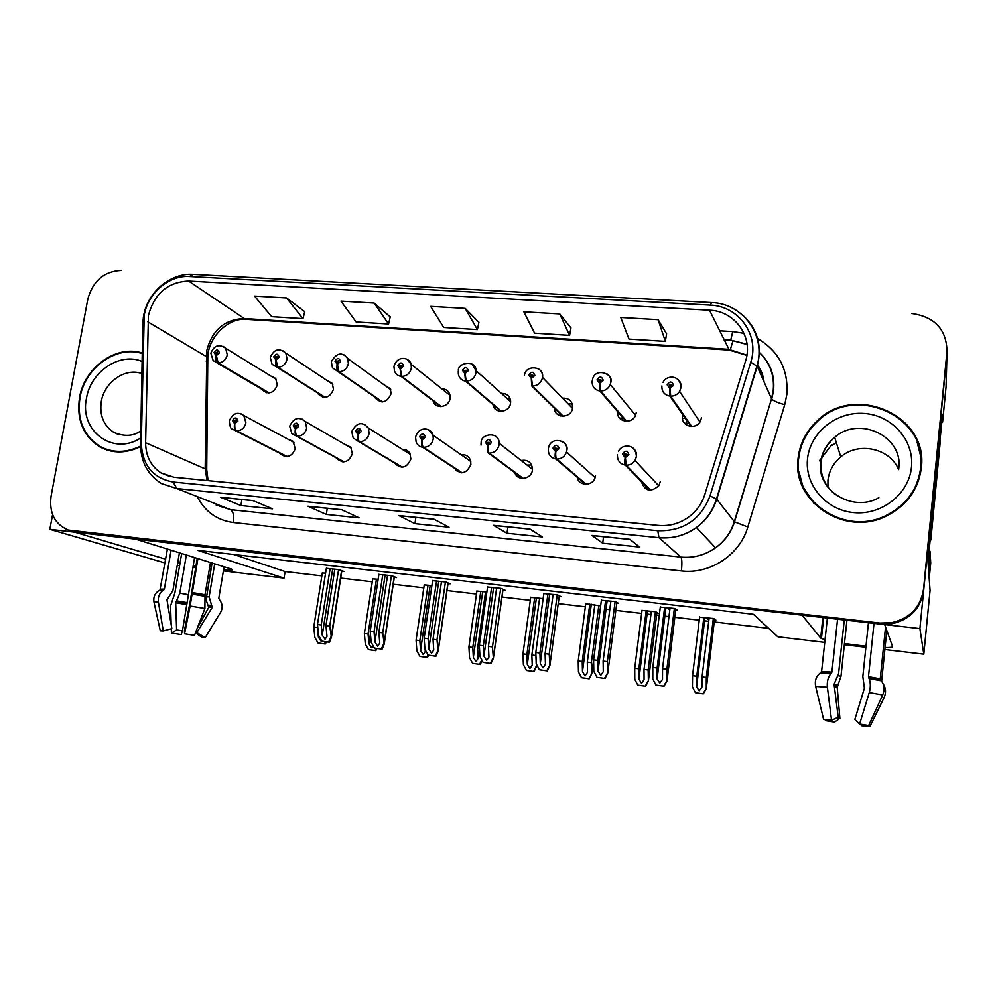 <?xml version="1.0" encoding="UTF-8"?>
<svg xmlns="http://www.w3.org/2000/svg" width="997" height="997" viewBox="0 0 997 997"><rect width="100%" height="100%" fill="white"/><g stroke="black" fill="none" stroke-linecap="round" stroke-linejoin="round"><path stroke-width="1.5" d="M454.034 467.88C460.726 475.108 466.334 473.986 470.871 464.515L470.646 460.801C469.064 456.352 465.923 454.345 461.212 454.782M514.838 472.628C517.281 481.476 531.538 479.457 532.398 470.098L532.485 468.839C531.563 462.234 527.812 459.467 521.232 460.514M521.593 478.373L520.845 477.077L521.381 478.336M394.949 463.48C401.679 469.388 406.975 467.905 410.864 459.069L409.991 453.61C408.284 450.669 405.742 449.261 402.327 449.373M342.245 461.761L337.534 459.193C344.139 463.705 349.075 461.898 352.327 453.76L350.77 447.192L344.513 444.176M280.381 453.523L281.366 454.632C287.747 458.184 292.37 456.165 295.212 448.575L293.093 441.322L287.846 439.129M577.213 477.202C578.547 486.312 592.854 486.474 595.184 477.364L595.521 475.818M582.435 481.651L583.208 483.894M617.654 411.636C616.134 421.918 632.322 424.959 635.675 414.951L636.236 412.77M622.29 417.008L622.627 420.46M554.444 408.234C554.569 418.752 571.48 418.541 572.577 407.96L572.602 407.848C572.565 401.243 569.237 398.015 562.644 398.152M559.915 413.593L560.364 415.874M492.992 404.608C494.288 414.204 509.629 412.883 510.564 403.05L510.638 401.093C509.754 395.921 506.688 393.366 501.441 393.416M499.248 409.954L499.584 411.225M433.246 401.23C435.664 409.593 449.173 407.324 450.071 398.364L449.846 394.662C448.538 390.849 445.858 388.905 441.808 388.83M374.747 397.005L375.184 397.94C381.701 404.084 386.998 402.713 391.061 393.803L390.363 388.768L383.471 384.393M317.893 393.341L318.529 394.376C324.997 399.323 329.982 397.653 333.484 389.341L332.288 383.371L326.38 380.069M262.336 389.515L263.171 390.625C269.477 394.675 274.187 392.806 277.291 384.992L275.633 378.386L270.511 375.844M641.345 481.476C644.835 491.259 650.667 492.655 658.843 485.689L660.288 481.701M645.707 485.913L646.517 489.39M682.596 415.699L682.496 416.347C680.826 425.831 695.171 430.343 700.081 421.806L701.527 417.818M686.597 420.161L686.235 421.993M686.21 423.301L686.447 424.934M177.715 562.657L180.008 563.205M193.144 565.81L195.861 566.284M209.495 568.365L211.127 568.589M223.552 569.948C230.743 570.483 233.46 570.222 231.715 569.162L135.58 539.115L802.049 615.149L820.681 638.08L825.018 639.812M830.763 441.571L829.978 442.244L830.763 441.571M885.062 647.552C890.234 647.626 892.751 647.302 892.602 646.579L884.651 624.571L919.907 628.596L923.808 654.157L930.064 590.436L927.995 562.059L942.551 414.478L942.601 422.067L941.816 422.005M919.907 628.596L946.976 354.546L946.053 386.948L942.601 422.067M52.592 514.614L49.85 529.332L74.738 532.174L165.664 559.18M165.004 562.956L49.85 529.332M69.865 530.529L77.841 532.523L880.326 624.085L891.854 623.761C910.136 619.523 920.742 608.444 923.671 590.511L947.125 350.084M844.459 643.551L865.994 646.255M824.743 642.38L777.847 636.809L753.396 614.264L197.73 550.356L284.045 578.123L223.39 570.92M210.978 569.437L209.345 569.25M195.636 567.617L192.882 567.293M179.572 565.71L177.242 565.436M923.808 654.157L884.862 649.533M865.882 647.277L844.334 644.71M233.759 554.506L285.105 571.555L321.869 575.88M340.7 578.086L372.292 581.799M393.242 584.254L423.812 587.844M446.992 590.56L476.479 594.025M501.965 597.016L530.304 600.344M558.233 603.621L585.351 606.812M606.026 609.242L609.778 609.678M615.834 610.388L641.644 613.417M647.065 614.052L650.916 614.501M656.612 615.174L659.266 615.485M664.862 616.146L668.975 616.632M674.832 617.317L699.246 620.184M704.53 620.807L708.73 621.293M714.226 621.941L768.65 628.334M285.105 571.555L284.045 578.123M449.759 394.351L448.687 394.326M510.24 399.049L507.573 398.925M572.303 404.022L567.991 403.648M531.625 464.926L527.164 465.138M470.11 459.343L467.905 459.43M325.57 573.213L322.318 572.976M378.137 579.344L372.741 578.871M486.872 592.044L476.902 591.059M543.128 598.611L530.716 597.365M585.775 603.584L578.21 660.986L578.459 671.891L581.488 677.698L588.766 678.658L591.794 673.673L600.63 605.902L585.75 603.821M656.861 613.167L658.431 613.354L655.876 611.772L642.031 610.438M650.38 612.42L651.166 612.507M431.888 585.625L424.248 584.903M714.475 619.91L715.858 620.072L713.79 618.539L699.595 617.218M707.808 619.137L708.967 619.274M341.772 571.269L344.102 571.543L338.868 569.636L326.343 568.34M394.289 577.363L396.544 577.624L391.709 575.743L378.885 574.434M502.962 589.962L505.005 590.199L501.042 588.392L487.583 587.034M559.192 596.48L561.124 596.705L557.622 594.935L543.814 593.564M616.769 603.148L618.539 603.359L615.523 601.627L601.378 600.256M448.002 583.581L450.158 583.831L445.759 581.999L432.611 580.665M675.729 609.99L677.312 610.164L674.819 608.482L660.301 607.123M668.937 609.204L669.872 609.304M142.259 353.025C116.475 344.401 84.384 367.407 79.523 397.579C76.383 419.812 83.225 436.3 100.049 447.03C112.811 453.685 126.307 453.535 140.577 446.606M102.616 447.74L106.467 449.871M798.161 457.685C791.219 501.08 844.671 537.52 886.582 515.947C906.809 505.591 918.387 489.614 921.315 467.992C928.855 415.101 854.367 383.035 817.116 420.946C806.274 431.115 799.955 443.366 798.161 457.685M798.996 471.893L803.532 488.704M148.416 315.463C154.361 293.542 167.758 282.064 188.607 281.029L709.515 310.217C734.826 310.902 753.632 336.911 745.569 361.026L704.842 494.425C702.1 503.111 697.14 510.339 689.949 516.11C680.527 523.288 670.021 526.391 658.444 525.419L173.927 477.227L161.003 472.89C150.871 466.135 145.736 456.078 145.624 442.73L148.416 315.463M144.229 315.189L141.287 443.154C142.334 465.263 152.94 478.211 173.092 481.987L657.783 530.716C683.269 531.389 700.692 519.761 710.026 495.845L750.753 362.272C759.826 335.104 738.603 305.867 710.138 305.119L189.418 276.481C169.116 274.935 147.768 293.305 144.229 315.189M666.594 333.833L658.082 319.676L620.757 317.495L628.995 339.092L665.335 341.373L666.619 333.696M570.957 327.976L559.741 313.93L523.849 311.824L534.591 333.172L569.574 335.366L570.982 327.851M304.721 311.687L286.563 297.953L254.534 296.072L271.67 316.685L302.988 318.641L304.746 311.562M390.213 316.909L374.187 303.076L340.949 301.131L356.116 321.981L388.581 324.013L390.238 316.797M478.896 322.343L465.188 308.397L430.654 306.378L443.702 327.477L477.389 329.583L478.921 322.218M121.136 270.411C103.975 271.309 92.871 280.892 87.811 299.162L51.059 496.282C49.015 512.919 54.735 524.173 68.232 530.043L879.927 623.038L891.517 622.714C909.925 618.452 920.592 607.298 923.534 589.252L946.988 351.879C946.739 329.695 934.987 316.896 911.744 313.494M629.892 539.34L639.551 547.054L602.699 543.215L591.944 535.439L629.892 539.34M341.684 509.704L359.157 517.842L326.306 514.427L307.973 506.239L341.684 509.704M252.864 500.569L272.555 508.819L240.888 505.529L220.424 497.229L252.864 500.569M529.968 529.071L542.455 536.947L507.012 533.245L493.527 525.319L529.968 529.071M433.982 519.2L449.061 527.214L414.951 523.662L398.95 515.599L433.982 519.2M414.951 523.662L415.886 517.418M399.274 515.711L434.169 519.3L398.95 515.599M507.012 533.245L507.909 526.877M493.802 525.431L530.13 529.17L493.527 525.319M240.888 505.529L241.897 499.522M220.835 497.353L253.113 500.681L220.424 497.229M326.306 514.427L327.278 508.308M308.347 506.351L341.896 509.803L307.973 506.239M602.699 543.215L603.546 536.722M630.004 539.439L591.944 535.439M465.188 308.397L477.389 329.583M374.187 303.076L388.581 324.013M286.563 297.953L302.988 318.641M559.741 313.93L569.574 335.366M658.082 319.676L665.335 341.373M798.161 470.347L798.447 461.063M103.414 448.687L102.529 448.039M921.515 459.48L917.178 442.307M670.046 607.933L662.544 668.675L662.507 679.368L659.802 683.107L657.11 678.882L657.123 667.99L652.798 667.429L652.798 678.932L655.901 685.051L664.077 686.223L667.018 680.826L666.881 669.236L674.371 608.432M650.692 490.287L626.128 465.2L625.418 457.523L628.883 454.607C627.287 450.332 625.156 450.158 622.502 454.059L625.144 457.498L624.583 453.735L626.963 454.433L625.58 455.604L625.418 457.523M625.68 455.542L626.976 454.383M625.144 457.498C624.546 461.412 624.608 463.954 625.306 465.125C619.847 463.867 617.23 460.44 617.442 454.831M649.982 490.275L625.306 465.125M655.901 685.051L664.077 686.223M660.338 606.812L652.798 667.429M664.65 607.31L657.123 667.99M662.544 668.675L666.881 669.236M663.69 686.073L666.843 680.752M709.116 617.99L702.075 676.901L701.913 687.232L699.221 690.846L696.641 686.821L696.778 676.228L692.554 675.679L692.417 686.796L695.383 692.716L703.309 693.85L706.287 688.653L706.312 677.449L713.341 618.476M691.706 426.454L670.682 396.183L670.121 388.282L673.586 385.353C671.953 381.141 669.81 380.991 667.167 384.892L669.834 388.269L669.261 384.53L671.666 385.203L670.271 386.387L670.121 388.282M670.208 386.45L671.604 385.465M686.484 419.999L686.335 423.314L684.453 423.164M688.927 423.513L686.335 423.314M669.834 388.269L669.847 396.121C664.338 394.949 661.684 391.584 661.871 386.026M690.958 426.442L669.847 396.121M682.471 418.366L683.992 418.478M695.383 692.716L703.309 693.85M699.645 616.881L692.554 675.679M703.845 617.367L696.778 676.228M702.075 676.901L706.312 677.449M702.997 693.725L706.138 688.578M610.887 601.091L603.123 661.086L603.297 671.666L600.717 675.38L598.013 671.043L597.826 660.4L593.601 659.864L593.813 671.255L596.954 677.312L605.017 678.459L607.759 673.112L607.372 661.622L615.112 601.577M586.211 484.305L556.7 459.081C555.815 457.922 555.516 455.392 555.778 451.491L559.167 448.613C557.647 444.413 555.591 444.238 552.974 448.077L555.503 451.467L555.84 449.597L554.855 448.089L557.311 448.451L555.952 449.61L555.778 451.491M556.351 449.56L557.298 448.476M555.503 451.467C554.918 455.33 555.042 457.847 555.89 459.006C550.606 457.785 548.076 454.408 548.338 448.887M585.538 484.293L555.89 459.006M596.954 677.312L605.017 678.459M601.415 599.995L593.601 659.864M605.615 600.481L597.826 660.4M603.123 661.086L607.372 661.622M604.568 678.309L607.534 673.037M553.111 594.411L545.097 653.658L545.459 664.226L543.016 667.828L540.299 663.479L539.925 652.998L535.8 652.474L536.212 663.753L539.377 669.747L547.341 670.881L549.883 665.585L549.247 654.194L557.236 594.885M523.363 478.46L489.178 453.137C488.156 451.977 487.782 449.473 488.044 445.634L491.371 442.793C489.938 438.655 487.919 438.481 485.352 442.282L487.782 445.609L488.131 443.765L487.159 442.431L489.577 442.419L488.231 443.777L488.044 445.634M488.954 443.578L489.527 442.83M487.782 445.609C487.197 449.423 487.396 451.915 488.393 453.074L522.727 478.473M518.864 477.451L516.969 476.055M539.377 669.747L547.341 670.881M543.851 593.34L535.8 652.474M547.964 593.813L539.925 652.998M545.097 653.658L549.247 654.194M546.817 670.719L549.609 665.498M496.656 587.881L488.418 646.405L488.954 657.035L486.636 660.45L483.906 656.138L483.358 645.757L479.333 645.246L479.931 656.425L483.134 662.357L490.985 663.479L493.378 658.244L492.456 646.928L500.693 588.342M462.085 472.777L423.488 447.354C422.329 446.195 421.881 443.715 422.167 439.939L425.432 437.135C424.061 433.047 422.105 432.885 419.563 436.624L421.905 439.914L422.254 438.094L421.32 436.773L423.625 436.437L422.167 439.939M421.905 439.914C421.32 443.677 421.594 446.133 422.716 447.292C419.5 446.731 417.294 444.924 416.11 441.845L415.575 437.359M461.486 472.79L422.716 447.292M483.134 662.357L490.985 663.479M487.608 586.834L479.333 645.246M491.621 587.295L483.358 645.757M488.418 646.405L492.456 646.928M490.387 663.317L493.017 658.12M651.328 611.236L644.025 669.448L644.062 679.68L641.495 683.257L638.903 679.131L638.853 668.775L634.728 668.252L634.79 679.256L637.793 685.126L645.607 686.235L648.386 681.076L648.175 669.972L655.453 611.722M626.702 421.295L600.643 391.036L599.858 383.222L603.26 380.331C601.714 376.181 599.621 376.031 597.016 379.882L599.583 383.209L599.92 381.34L598.948 379.77L601.39 380.193L600.02 381.353L599.858 383.222M600.306 381.328L601.316 380.48M623.461 418.366L619.548 418.055M599.583 383.209L599.833 390.974C594.486 389.827 591.919 386.512 592.156 381.041M625.979 421.282L599.833 390.974M622.153 416.846L622.228 418.266M637.793 685.126L645.607 686.235M642.056 610.164L634.728 668.252M646.181 610.638L638.853 668.775M644.025 669.448L648.175 669.972M645.221 686.098L648.2 681.013M594.835 604.643L587.308 662.145L587.507 672.302L585.077 675.854L582.472 671.642L582.248 661.497L578.21 660.986M563.33 416.26L532.523 386.026L531.526 378.312L534.866 375.445C533.395 371.37 531.364 371.22 528.796 375.022L531.264 378.287L531.6 376.455L530.616 375.146L533.046 375.296L531.713 376.467L531.526 378.312M559.753 413.419L560.538 415.923M531.264 378.287L531.737 385.964L562.644 416.26M598.873 605.117L591.358 662.669L591.57 673.611M581.488 677.698L589.215 678.807L591.794 673.673M589.8 604.057L582.248 661.497M587.308 662.145L591.358 662.669M539.601 598.2L531.85 655.017L532.236 665.223L529.906 668.601L527.301 664.438L526.902 654.381L522.951 653.882L523.388 664.687L526.441 670.445L534.08 671.529L536.498 666.457L535.888 654.929M501.541 411.362L466.247 381.153L465.063 373.526L468.341 370.697C466.932 366.684 464.963 366.535 462.421 370.286L464.801 373.501L465.15 371.694L464.191 370.41L466.571 370.286L465.063 373.526M499.048 409.779L499.634 411.238M464.801 373.501L465.487 381.091C461.474 380.38 459.094 378 458.346 373.975L458.271 371.358M500.905 411.362L465.487 381.091M526.441 670.445L534.08 671.529M530.74 597.166L522.951 653.882M534.679 597.627L526.902 654.381M531.85 655.017L535.813 655.528M533.557 671.38L536.212 666.37M485.589 591.894L477.625 648.05L478.174 658.294L475.968 661.51L473.338 657.384L472.79 647.427L468.926 646.928L469.537 657.646L472.615 663.341L480.155 664.426L482.236 660.699M441.297 406.577L401.754 376.405L400.383 368.865L403.586 366.086C402.265 362.11 400.345 361.973 397.828 365.675L400.121 368.853L400.482 367.07L399.56 365.799L401.828 365.438L400.383 368.865M400.121 368.853L401.006 376.355C397.803 375.857 395.635 374.087 394.488 371.046L393.965 366.684M440.674 406.589L401.006 376.355M472.615 663.341L480.155 664.426M476.927 590.885L468.926 646.928M480.778 591.333L472.79 647.427M477.625 648.05L479.495 648.287M479.569 664.264L481.788 659.864M181.691 553.447L174.886 592.891L170.562 605.977L171.172 624.645M171.11 550.157L164.355 589.065L159.994 589.85L167.434 549.011M197.232 558.27L190.003 602.711L184.47 630.303L184.557 633.78L190.115 606.039L197.917 558.494M210.504 562.395L205.021 594.735L204.896 608.506L194.477 635.351L184.557 633.78M214.729 563.716L209.133 596.854L212.236 607.397L196.82 632.609L205.232 637.582L220.586 612.37C222.892 608.108 222.63 604.045 219.814 600.157L218.779 598.374L224.113 566.632M194.577 557.448L182.451 630.852L176.619 629.917L175.696 602.761L179.796 593.19L186.377 554.905M163.944 589.738L158.847 590.56C154.809 593.402 153.177 597.215 153.962 602.014L160.28 630.777L163.284 630.939L171.845 628.621L166.973 599.795L172.88 590.648L179.435 552.737M206.167 599.396L212.087 562.894M197.132 628.509L208.734 607.385L206.242 600.406M196.82 632.609L195.562 632.572M205.232 637.582L202.03 637.382L195.449 632.858M182.451 630.852L181.167 634.591L171.447 633.058L176.619 629.917M171.297 628.771L171.447 633.058M162.922 590.461C159.308 593.302 157.788 597.153 158.373 601.989L163.284 630.939M837.567 619.199L831.909 672.115L830.8 673.773C828.009 677.225 826.874 681.711 827.385 687.245L831.56 720.283L823.634 719.51L815.658 686.422C814.599 680.901 816.057 676.477 820.045 673.137L821.603 671.517L827.373 618.04M868.437 622.726L862.841 676.564L864.411 688.167L854.853 719.423L859.601 724.034L869.259 692.579C870.73 687.257 870.668 682.571 869.06 678.546L868.487 676.664L874.008 623.362M885.548 627.038L880.251 678.82L881.36 680.801C884.364 685.064 884.813 689.787 882.719 694.971L868.661 725.529L859.601 724.034M881.635 681.15L886.794 630.503M846.927 620.271L840.994 676.203L837.193 687.332L839.898 718.363L836.795 717.865M831.56 720.283L838.228 717.204L834.078 684.328L838.589 673.548L844.285 619.972M868.038 725.417L869.907 726.589L861.844 725.779L860.05 724.096M839.898 718.363L834.526 722.127L825.603 720.657L827.809 719.884M869.907 726.589L884.227 697.302C886.308 692.466 885.872 687.868 882.943 683.468M825.391 719.647L825.603 720.657M928.942 574.982L929.615 574.322L928.843 563.193L928.07 563.118M929.067 551.191L930.014 551.291L928.843 563.193M929.615 574.322L930.724 562.993L930.014 551.291M940.408 436.2L930.363 538.019M930.749 538.081L930.849 539.95L930.189 539.838M940.383 440.3L930.849 539.95M140.565 446.045C126.382 452.999 112.96 453.161 100.273 446.531C83.636 435.913 76.881 419.6 79.997 397.616C84.807 367.669 116.711 344.9 142.259 353.574M110.742 451.043L106.654 449.36M798.784 457.735C800.566 443.528 806.847 431.377 817.615 421.307C854.516 383.882 928.12 415.649 920.655 467.929C917.763 489.29 906.335 505.093 886.383 515.349C844.908 536.785 791.917 500.718 798.784 457.735M920.854 459.418L920.804 469.911L919.346 478.124M827.934 487.383L827.946 480.193C829.118 470.883 833.38 463.119 840.77 456.9C858.429 441.459 889.947 448.127 898.658 469.612M814.287 503.859L804.068 488.343M441.484 581.5L433.022 639.326L433.745 649.994L431.539 653.234L428.81 648.972L428.087 638.691L424.149 638.18L424.934 649.259L428.149 655.141L435.913 656.238L438.169 651.091L436.985 639.825L445.422 581.961M402.314 467.219L359.543 441.721C358.259 440.574 357.761 438.119 358.048 434.38L361.25 431.614C359.942 427.601 358.048 427.439 355.543 431.128L357.798 434.368L358.147 432.573L357.25 431.277L359.406 430.704L358.048 434.38M357.798 434.368C357.213 438.069 357.549 440.5 358.808 441.659L353.175 437.957L351.829 431.826M401.766 467.244L358.808 441.659M428.149 655.141L435.913 656.238M432.648 580.478L424.149 638.18M436.574 580.927L428.087 638.691M433.022 639.326L436.985 639.825M435.253 656.076L437.72 650.929M387.559 575.269L378.885 632.397L379.77 643.115L377.676 646.193L374.934 641.968L374.062 631.774L370.199 631.288L371.171 642.255L374.411 648.075L382.075 649.172L384.206 644.112L382.748 632.896L391.41 575.705M344.002 461.81L297.293 436.25C295.885 435.091 295.336 432.673 295.623 428.984L298.764 426.255C297.53 422.292 295.685 422.13 293.205 425.781L295.386 428.959L295.748 427.19L294.875 425.918L296.882 425.208L295.623 428.984M295.386 428.959C294.8 432.623 295.187 435.028 296.57 436.175L291.872 433.608L289.753 426.429M343.491 461.835L296.57 436.175M374.411 648.075L382.075 649.172M378.91 574.26L370.199 631.288M382.748 574.708L374.062 631.774M378.885 632.397L382.748 632.896M381.353 648.985L383.671 643.888M334.818 569.162L325.957 625.63L327.004 636.385L325.022 639.301L322.268 635.126L321.233 625.019L317.47 624.533L318.591 635.413L321.857 641.171L329.421 642.255L331.44 637.295L329.733 626.104L338.594 569.599M287.099 456.526L236.663 430.903C235.142 429.757 234.532 427.364 234.831 423.725L237.922 421.033C236.75 417.12 234.943 416.97 232.5 420.56L234.594 423.7L234.968 421.955L234.121 420.709L236.002 419.899L236.289 420.884L234.968 421.955M234.594 423.7C234.008 427.314 234.469 429.695 235.965 430.841L232.039 428.984C230.818 429.009 229.896 426.404 229.285 421.17M286.613 456.564L235.965 430.841M235.055 421.968L234.831 423.725M321.857 641.171L329.421 642.255M326.368 568.19L317.47 624.533M330.119 568.626L321.233 625.019M325.957 625.63L329.733 626.104M328.649 642.068L330.83 637.008M425.183 649.72L425.295 651.527L423.202 654.58L420.572 650.493L419.849 640.622L416.073 640.136L416.858 650.767L419.961 656.4L427.401 657.472L428.698 655.278M382.512 401.903L338.955 371.794L337.41 364.329L340.563 361.587C339.292 357.674 337.422 357.537 334.955 361.188L337.16 364.316L337.522 362.559L336.637 361.3L338.781 360.764L337.41 364.329M337.16 364.316C336.575 367.968 336.936 370.448 338.22 371.731L332.475 367.806L331.353 362.135M381.926 401.928L338.22 371.731M376.642 398.95L375.944 398.464M419.961 656.4L427.401 657.472M424.273 584.74L416.073 640.136M428.037 585.177L419.849 640.622M426.766 657.297L427.962 654.792M373.389 646.243L371.569 647.801L368.927 643.75L368.067 633.967L364.366 633.494L365.313 644.025L368.441 649.608L375.794 650.655L377.028 648.524M325.147 397.354L277.789 367.295L276.069 359.917L279.172 357.2C277.964 353.349 276.144 353.225 273.714 356.814L275.833 359.905L276.194 358.172L275.346 356.938L277.365 356.265L276.069 359.917M275.833 359.905C275.259 363.506 275.671 365.949 277.079 367.232L272.081 364.304L270.349 357.711M324.598 397.379L277.079 367.232M368.441 649.608L375.794 650.655M372.766 578.721L364.366 633.494M376.442 579.145L368.067 633.967M398.451 465.562L398.302 466.484M375.096 650.493L376.043 648.386M321.782 641.046L321.046 641.158L318.404 637.158L317.395 627.449L313.781 626.988L314.878 637.432L318.018 642.965L325.284 644L326.468 641.881M269.14 392.905L218.193 362.908L216.324 355.617L219.365 352.938C218.231 349.137 216.449 349.012 214.043 352.564L216.1 355.605L216.461 353.885L215.639 352.676L217.545 351.929L216.324 355.617M216.1 355.605C215.514 359.157 215.988 361.575 217.496 362.858L213.171 360.615L210.903 353.399M268.629 392.93L217.496 362.858M318.018 642.965L325.284 644M322.343 572.839L313.781 626.988M317.619 626.016L317.395 627.449M324.536 643.825L325.421 641.744M822.911 617.529L820.681 638.08M188.607 281.029L244.277 318.554C224.724 319.364 212.249 329.957 206.84 350.321L205.183 468.665L207.064 480.517M719.585 330.805L732.758 331.59L730.776 339.989M747.089 344.464L729.779 339.915L723.872 339.553M732.758 331.59L744.011 333.322M757.147 338.319C778.595 350.77 788.502 369.463 786.87 394.376L784.751 404.657L747.825 526.977C739.886 554.905 709.976 574.534 681.375 570.945L233.46 522.54C217.545 520.384 205.694 512.146 197.905 497.864M750.753 362.272L757.184 366.298L771.528 398.775L773.248 390.525C774.619 375.283 769.858 362.472 758.966 352.066C770.27 362.572 775.13 375.533 773.522 390.924L771.715 399.074C773.647 400.993 777.984 402.85 784.751 404.657M747.052 344.214L729.779 339.915M140.589 443.578L142.783 324.686L143.518 322.343M657.783 530.716L658.98 537.682L176.805 488.542L173.092 481.987M710.026 495.845L716.731 499.173C713.067 510.776 706.287 520.222 696.392 527.538C685.014 535.501 672.551 538.879 658.98 537.682L680.901 557.086C693.476 558.245 705.016 555.155 715.534 547.814C724.682 541.097 730.951 532.373 734.315 521.655L771.528 398.775L734.527 521.867L747.825 526.977M216.137 505.005L230.457 509.641L176.805 488.542L161.639 483.645C147.955 475.095 140.926 462.197 140.565 444.961L141.287 443.154M742.74 315.189C757.608 329.01 762.418 346.046 757.184 366.298L716.731 499.173L734.527 521.867C731.075 532.51 724.744 541.159 715.534 547.814L696.392 527.538C706.212 520.147 712.905 510.601 716.469 498.911L756.96 365.924C766.456 335.64 742.877 303.35 711.758 302.602L710.138 305.119M711.571 302.59L193.169 274.337L189.418 276.481M946.988 351.879L946.976 354.546M73.267 531.164L77.841 532.523M879.927 623.038L880.326 624.085M923.534 589.252L923.671 590.511M233.46 522.54C234.295 515.773 233.298 511.473 230.457 509.641L680.901 557.086C682.01 558.881 682.16 563.504 681.375 570.945M763.129 379.757L757.197 365.039M746.903 355.181L728.645 349.299L244.277 318.554L246.895 319.376M709.515 310.217L729.343 350.072L246.222 319.339C228.151 317.495 207.875 337.671 207.8 357.437L147.78 321.819M145.624 442.73L206.715 469.562L208.074 480.616M205.332 472.341L206.715 469.562L207.8 357.437L206.242 361.163M733.044 340.625L730.377 349.448M631.973 447.317C635.326 449.41 636.821 452.464 636.497 456.476L635.027 460.502C632.871 463.655 629.892 465.225 626.128 465.2M675.829 609.167L667.018 680.826M657.11 678.882L665.959 607.46L657.11 678.67M677.287 378.885C680.141 380.991 681.4 383.833 681.088 387.409L679.618 391.435C677.449 394.575 674.471 396.158 670.682 396.183M714.562 619.112L706.287 688.653M696.641 686.821L704.966 617.504L696.641 686.547M562.258 441.31C565.685 443.329 567.218 446.382 566.857 450.482L566.52 452.015C564.776 456.601 561.498 458.956 556.7 459.081M616.869 602.4L607.759 673.112M598.013 671.043L607.148 600.655L598.013 670.981M494.5 435.49C497.54 437.147 499.123 439.764 499.235 443.366L499.136 444.65C497.864 450.033 494.549 452.862 489.178 453.137M549.883 665.585L559.28 595.77L549.87 665.572M549.708 594.013L540.299 663.479M428.61 429.857L433.047 435.228L433.259 438.979C431.975 444.276 428.722 447.08 423.488 447.354M502.974 589.264L493.316 658.207M493.602 587.532L483.906 656.138M606.874 373.763C609.865 375.807 611.173 378.673 610.837 382.374L610.276 384.568C608.382 388.743 605.167 390.899 600.643 391.036M656.948 612.432L648.386 681.076M638.903 679.131L647.502 610.8L638.903 679.007M538.455 368.815C541.533 370.797 542.879 373.688 542.518 377.477L542.505 377.576C541.221 382.873 537.894 385.689 532.523 386.026M591.321 604.232L582.472 671.642M471.93 364.042L476.13 370.734L476.055 372.716C474.796 378 471.531 380.804 466.247 381.153M536.698 664.675L536.461 666.445M536.411 597.826L527.301 664.438M407.225 359.418L411.163 364.341L411.362 368.08C410.091 373.289 406.888 376.056 401.754 376.405M482.71 591.557L473.338 657.384M160.442 589.177L164.355 589.065M192.109 592.517L205.021 594.735M188.209 594.623L179.796 593.19M209.133 596.854L206.329 596.891M211.339 605.266L208.012 605.254M186.601 602.549L176.656 600.867M212.162 606.288L208.697 606.276M186.377 603.447L176.008 601.702M212.236 607.397L208.734 607.385M186.177 604.506L175.696 602.761M190.115 606.039L204.896 608.506M153.962 602.014L158.373 601.989M191.947 594.075L205.444 596.38M192.01 593.227L205.07 595.471M821.603 671.517L831.909 672.115M868.487 676.664L880.251 678.82M840.994 676.203L838.228 675.742M838.103 685.126L834.09 684.465M837.468 686.11L834.24 685.575M837.193 687.332L834.402 686.871M869.259 692.579L882.719 694.971M815.658 686.422L827.385 687.245M869.06 678.546L881.36 680.801M820.045 673.137L830.8 673.773M868.599 677.511L880.488 679.692M821.167 672.29L831.585 672.9M141.886 373.601C125.51 367.357 104.386 381.951 101.32 401.467C99.388 415.064 103.451 425.295 113.508 432.187L117.621 434.169M140.689 437.982C112.96 456.277 79.124 430.692 86.502 398.152C90.702 371.457 120.139 351.866 142.11 361.475M898.796 468.328C903.307 436.212 858.953 415.388 834.688 437.359C826.874 443.964 822.351 452.177 821.117 462.01C820.057 475.282 824.868 486.2 835.511 494.749M807.57 458.47C810.324 432.262 836.608 411.25 864.262 413.456C891.941 415.263 914.374 440.325 911.482 467.169C908.99 494.038 881.61 515.449 853.706 512.595C825.753 510.14 804.417 484.654 807.57 458.47M836.259 442.406L832.084 445.622L836.259 442.419M821.69 458.458L821.117 459.542M819.384 460.801L831.772 444.674M364.516 424.386L368.279 427.95L369.127 433.458C367.843 438.68 364.64 441.447 359.543 441.721M447.965 582.921L438.044 651.016M438.742 581.189L428.81 648.972M302.128 419.076L305.182 421.469L306.702 428.074C305.406 433.234 302.265 435.963 297.293 436.25M394.189 576.702L384.019 643.975M385.129 574.982L374.934 641.968M241.386 413.917L243.829 415.562L245.898 422.84C244.589 427.937 241.511 430.617 236.663 430.903M341.597 570.633L331.203 637.095M332.686 568.913L322.268 635.126M344.239 354.944L347.716 358.496L348.389 363.569C347.106 368.703 343.965 371.445 338.955 371.794M456.165 469.998L456.065 470.709M430.168 585.426L420.572 650.493M282.924 350.595L285.877 353.175L287.049 359.169C285.765 364.241 282.674 366.946 277.789 367.295M396.32 464.29L396.208 465.038M370.435 633.918L368.927 643.75M223.203 346.37L225.683 348.265L227.291 354.895C225.995 359.892 222.954 362.559 218.193 362.908M318.654 635.525L318.404 637.158M284.905 456.427L281.366 454.632M323.065 397.242L318.529 394.376M266.772 392.743L263.171 390.625M823.672 617.617L821.403 638.578M104.461 448.824L100.049 447.03M143.456 316.71L142.833 322.891M143.693 315.413C147.843 291.984 170.425 272.904 192.658 274.312M891.517 622.714L891.854 623.761M730.178 340.363L724.084 339.989M161.003 472.89L170.238 476.628M764.026 381.789C763.353 375.508 761.11 369.8 757.296 364.678M746.865 355.406L729.343 350.072M630.017 539.439L592.168 535.551M817.328 421.569L817.116 420.946M618.526 451.467C621.031 444.251 635.662 442.755 636.385 456.377L635.027 460.502L658.768 485.813M625.842 455.056L624.583 453.735M663.042 382.512C665.261 375.57 680.153 373.688 680.963 387.26L679.618 391.435L699.931 422.03M670.345 386.126L669.261 384.53M548.475 448.114C550.805 435.19 569.698 440.724 566.819 450.445L566.52 452.015L595.109 477.613M556.376 449.423L554.855 448.089M532.473 469.275L499.235 443.366C499.136 430.829 480.704 433.683 481.152 442.431M488.567 443.74L487.147 442.656M481.065 443.054L481.04 445.136M470.796 461.449L433.047 435.228C431.713 428.199 419.301 425.208 415.674 436.773M422.504 438.094L421.357 437.334M503.049 589.302L493.378 658.244M592.517 379.408C595.334 366.821 614.14 374.037 610.762 382.3L610.276 384.568L635.55 415.263M600.269 381.34L598.948 379.77M524.434 375.383C525.332 364.354 544.561 365.824 542.518 377.477L572.502 408.384M531.887 376.455L530.603 375.184M510.651 401.679L476.13 370.734C475.694 358.845 457.336 363.082 458.383 370.61M465.325 371.707L464.191 370.71M536.735 664.737L536.498 666.457M450.021 395.398L411.163 364.341C410.016 357.811 397.766 354.546 394.089 365.974M400.57 367.095L399.598 366.335M119.466 434.754L113.508 432.187C124.114 436.811 133.224 436.362 140.826 430.841M840.77 456.9L834.688 437.359C826.825 443.752 822.189 451.828 820.793 461.599C815.833 490.113 852.884 512.957 878.88 497.69M886.383 515.349L886.507 515.985M410.365 454.433L368.279 427.95C362.247 421.307 356.789 422.404 351.929 431.252M358.247 432.586L357.387 432.05M448.102 582.971L438.169 651.091M351.393 448.152L305.182 421.469C298.926 416.347 293.816 417.818 289.84 425.881M295.835 427.239L295.1 426.828M394.376 576.777L384.206 644.112M293.953 442.394L243.829 415.562C237.809 411.4 232.986 413.107 229.372 420.659M286.376 456.564L235.566 430.779M341.846 570.72L331.44 637.295M390.724 389.64L347.716 358.496C342.183 351.704 336.774 352.689 331.465 361.45M337.509 362.559L336.737 362.011M456.302 470.086L456.202 470.821M332.836 384.356L285.877 353.175C279.347 347.729 274.2 349.025 270.461 357.051M276.381 379.446L225.683 348.265C219.203 343.753 214.318 345.261 211.015 352.776M268.131 392.93L216.76 362.734"/></g></svg>
